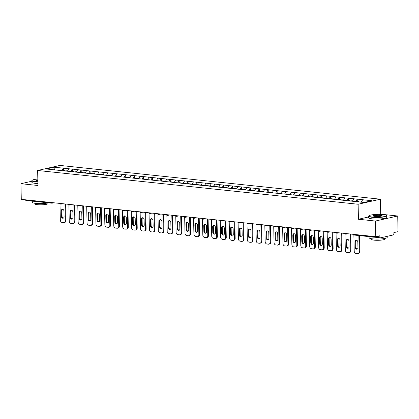 <?xml version="1.0" encoding="UTF-8"?>
<svg xmlns="http://www.w3.org/2000/svg" width="419" height="419" viewBox="0 0 419 419"><rect width="100%" height="100%" fill="white"/><g stroke="black" fill="none" stroke-linecap="round" stroke-linejoin="round"><path stroke-width="0.63" d="M380.394 199.193L59.917 165.426L37.647 170.486L358.125 204.247L380.394 199.193L380.709 214.198L379.928 214.376M368.668 216.932L358.439 219.252L375.45 221.049L397.72 215.989L380.709 214.198M397.72 215.989L398.05 231.644L393.886 232.587L393.907 233.729A1.084 0.66 96 0 1 393.263 234.954L380.656 237.814A1.084 0.66 96 0 1 380.52 237.824L354.663 235.101A1.084 0.66 96 0 0 354.799 235.09M54.391 169.836L53.972 167.212L46.221 168.972L64.437 170.936M53.972 167.212L63.379 168.16L63.431 170.507M67.359 171.245L68.805 168.731L63.379 168.16M68.669 168.763L72.288 169.098L72.335 171.444M76.268 172.183L77.709 169.674L72.288 169.098M77.578 169.7L81.192 170.041L81.239 172.382M85.172 173.12L86.613 170.612L81.192 170.041M86.482 170.638L90.095 170.978L90.148 173.319M94.076 174.058L95.522 171.549L90.095 170.978M95.385 171.581L99.004 171.916L99.052 174.257M102.98 175.001L104.425 172.487L99.004 171.916M104.294 172.518L107.908 172.853L107.955 175.194M111.889 175.938L113.329 173.424L107.908 172.853M113.198 173.456L116.812 173.791L116.864 176.137M120.792 176.876L122.238 174.362L116.812 173.791M122.102 174.393L125.716 174.728L125.768 177.075M129.696 177.813L131.142 175.299L125.716 174.728M131.006 175.331L134.625 175.666L134.672 178.012M138.605 178.751L140.046 176.237L134.625 175.666M139.915 176.268L143.528 176.609L143.576 178.95M147.509 179.688L148.954 177.179L143.528 176.609M148.818 177.206L152.432 177.546L152.485 179.887M156.413 180.626L157.858 178.117L152.432 177.546M157.722 178.148L161.341 178.484L161.388 180.825M165.322 181.568L166.762 179.054L161.341 178.484M166.631 179.086L170.245 179.421L170.292 181.762M174.225 182.506L175.666 179.992L170.245 179.421M175.535 180.023L179.149 180.359L179.201 182.705M183.129 183.443L184.575 180.929L179.149 180.359M184.439 180.961L188.058 181.296L188.105 183.642M192.033 184.381L193.478 181.867L188.058 181.296M193.348 181.898L196.961 182.234L197.009 184.58M200.942 185.318L202.382 182.804L196.961 182.234M202.251 182.836L205.865 183.171L205.918 185.517M209.846 186.256L211.291 183.747L205.865 183.171M211.155 183.773L214.774 184.114L214.821 186.455M218.749 187.193L220.195 184.685L214.774 184.114M220.059 184.711L223.678 185.051L223.725 187.393M227.658 188.136L229.099 185.622L223.678 185.051M228.968 185.654L232.582 185.989L232.634 188.33M236.562 189.074L238.008 186.56L232.582 185.989M237.872 186.591L241.485 186.926L241.538 189.273M245.466 190.011L246.911 187.497L241.485 186.926M246.775 187.529L250.394 187.864L250.442 190.21M254.375 190.949L255.815 188.435L250.394 187.864M255.684 188.466L259.298 188.801L259.345 191.148M263.279 191.886L264.719 189.372L259.298 188.801M264.588 189.404L268.202 189.739L268.254 192.085M272.182 192.824L273.628 190.315L268.202 189.739M273.492 190.341L277.111 190.682L277.158 193.023M281.086 193.761L282.532 191.253L277.111 190.682M282.401 191.279L286.015 191.619L286.062 193.96M289.995 194.699L291.435 192.19L286.015 191.619M291.305 192.221L294.918 192.557L294.971 194.898M298.899 195.642L300.344 193.128L294.918 192.557M300.208 193.159L303.827 193.494L303.875 195.835M307.803 196.579L309.248 194.065L303.827 193.494M309.112 194.097L312.731 194.432L312.778 196.778M316.712 197.517L318.152 195.003L312.731 194.432M318.021 195.034L321.635 195.369L321.687 197.716M325.615 198.454L327.061 195.94L321.635 195.369M326.925 195.972L330.539 196.307L330.591 198.653M334.519 199.392L335.965 196.878L330.539 196.307M335.829 196.909L339.448 197.249L339.495 199.591M343.428 200.329L344.868 197.82L339.448 197.249M344.737 197.847L348.351 198.187L348.399 200.528M352.332 201.267L353.777 198.758L348.351 198.187M353.641 198.789L357.255 199.125L357.307 201.466M361.257 202.168L362.681 199.695L357.255 199.125M362.545 199.727L371.821 200.701L364.074 202.461L64.4 170.889M70.863 171.57L72.152 169.129M79.772 172.508L81.056 170.067M88.676 173.445L89.965 171.004M97.58 174.383L98.868 171.947M106.489 175.325L107.772 172.885M115.393 176.263L116.681 173.822M124.296 177.2L125.585 174.76M133.2 178.138L134.489 175.697M142.109 179.075L143.398 176.635M151.013 180.013L152.301 177.572M159.917 180.95L161.205 178.515M168.826 181.893L170.109 179.452M177.729 182.831L179.018 180.39M186.633 183.768L187.922 181.327M195.542 184.706L196.825 182.265M204.446 185.643L205.734 183.203M213.35 186.581L214.638 184.14M222.253 187.518L223.542 185.083M231.162 188.461L232.451 186.02M240.066 189.398L241.354 186.958M248.97 190.336L250.258 187.895M257.879 191.274L259.167 188.833M266.783 192.211L268.071 189.77M275.686 193.149L276.975 190.708M284.595 194.086L285.878 191.645M293.499 195.024L294.787 192.588M302.403 195.966L303.691 193.526M311.312 196.904L312.595 194.463M320.216 197.841L321.504 195.401M329.119 198.779L330.408 196.338M338.023 199.716L339.311 197.276M346.932 200.654L348.22 198.213M355.836 201.591L357.124 199.156M376.508 236.531L379.965 236.892L379.944 235.75L375.78 236.698L375.45 221.049M379.965 236.892A1.084 0.66 96 0 0 380.52 237.824M31.86 181.223L20.95 183.7L21.28 199.35L375.78 236.698M26.156 200.465A1.084 0.66 -84 0 1 26.02 200.476A1.084 0.66 -84 0 1 25.491 199.79M20.95 183.7L37.961 185.491L37.647 170.486M358.439 219.252L358.125 204.247M61.96 170.633L63.248 168.192M357.946 253.547A2.174 1.686 -102.8 0 0 359.177 251.61L359.842 251.458A2.174 1.686 77.2 0 1 358.612 253.395L357.946 253.547A2.174 1.686 -102.8 0 1 357.507 253.574L355.967 253.411A2.174 1.686 -102.8 0 1 354.212 251.086L353.866 234.609M359.177 251.61L358.842 235.541M357.836 242.093A1.702 1.32 -102.8 0 0 356.119 240.291A1.702 1.32 -102.8 0 0 355.155 241.81L355.27 247.383A1.702 1.32 -102.8 0 0 356.988 249.185A1.702 1.32 -102.8 0 0 357.957 247.666L357.836 242.093M359.842 251.458L359.512 235.609M356.464 240.27A1.702 1.32 -102.8 0 0 355.825 241.658L355.941 247.231A1.702 1.32 -102.8 0 0 357.313 249.048M361.398 201.9L359.654 201.995M356.71 201.686L356.847 201.419L359.041 201.649L359.293 201.958M358.91 201.916L359.041 201.649M349.037 252.61A2.174 1.686 -102.8 0 0 350.274 250.672L350.939 250.52A2.174 1.686 77.2 0 1 349.708 252.458L349.037 252.61A2.174 1.686 -102.8 0 1 348.603 252.631L347.063 252.468A2.174 1.686 -102.8 0 1 345.303 250.148L344.957 233.671M350.274 250.672L349.923 233.97M348.933 241.15A1.702 1.32 -102.8 0 0 347.215 239.354A1.702 1.32 -102.8 0 0 346.251 240.867L346.366 246.445A1.702 1.32 -102.8 0 0 348.084 248.247A1.702 1.32 -102.8 0 0 349.048 246.728L348.933 241.15M350.939 250.52L350.593 234.043M347.561 239.333A1.702 1.32 -102.8 0 0 346.916 240.716L347.037 246.293A1.702 1.32 -102.8 0 0 348.404 248.111M352.494 200.958L350.881 200.79L350.724 201.099M347.807 200.748L347.938 200.481L350.137 200.711L350.425 201.068M349.985 201.02L350.137 200.711M340.134 251.667A2.174 1.686 -102.8 0 0 341.365 249.729L342.035 249.577A2.174 1.686 77.2 0 1 340.804 251.52L340.134 251.667A2.174 1.686 -102.8 0 1 339.699 251.693L338.159 251.531A2.174 1.686 -102.8 0 1 336.399 249.211L336.054 232.734M341.365 249.729L341.014 233.032M340.029 240.213A1.702 1.32 -102.8 0 0 338.311 238.411A1.702 1.32 -102.8 0 0 337.342 239.93L337.463 245.508A1.702 1.32 -102.8 0 0 339.181 247.304A1.702 1.32 -102.8 0 0 340.144 245.785L340.029 240.213M342.035 249.577L341.689 233.105M338.657 238.395A1.702 1.32 -102.8 0 0 338.013 239.778L338.128 245.356A1.702 1.32 -102.8 0 0 339.5 247.173M343.59 200.02L341.972 199.853L341.82 200.162M338.903 199.811L339.034 199.544L341.234 199.774L341.522 200.13M341.076 200.083L341.234 199.774M331.23 250.73A2.174 1.686 -102.8 0 0 332.461 248.792L333.126 248.64A2.174 1.686 77.2 0 1 331.895 250.578L331.23 250.73A2.174 1.686 -102.8 0 1 330.79 250.756L329.25 250.593A2.174 1.686 -102.8 0 1 327.496 248.268L327.15 231.796M332.461 248.792L332.11 232.095M331.12 239.275A1.702 1.32 -102.8 0 0 329.402 237.473A1.702 1.32 -102.8 0 0 328.438 238.992L328.554 244.565A1.702 1.32 -102.8 0 0 330.272 246.367A1.702 1.32 -102.8 0 0 331.24 244.848L331.12 239.275M333.126 248.64L332.786 232.168M329.753 237.458A1.702 1.32 -102.8 0 0 329.109 238.84L329.224 244.413A1.702 1.32 -102.8 0 0 330.596 246.236M334.681 199.083L333.068 198.915L332.916 199.224M329.994 198.873L330.13 198.606L332.325 198.836L332.618 199.193M332.173 199.145L332.325 198.836M322.321 249.792A2.174 1.686 -102.8 0 0 323.557 247.854L324.222 247.702A2.174 1.686 77.2 0 1 322.991 249.64L322.321 249.792A2.174 1.686 -102.8 0 1 321.886 249.818L320.346 249.656A2.174 1.686 -102.8 0 1 318.587 247.33L318.241 230.859M323.557 247.854L323.206 231.157M322.216 238.338A1.702 1.32 -102.8 0 0 320.498 236.536A1.702 1.32 -102.8 0 0 319.535 238.055L319.65 243.628A1.702 1.32 -102.8 0 0 321.368 245.429A1.702 1.32 -102.8 0 0 322.331 243.91L322.216 238.338M324.222 247.702L323.877 231.23M320.844 236.515A1.702 1.32 -102.8 0 0 320.2 237.903L320.32 243.476A1.702 1.32 -102.8 0 0 321.687 245.298M325.778 198.145L324.165 197.978L324.007 198.287M321.09 197.936L321.221 197.663L323.421 197.899L323.709 198.255M323.269 198.208L323.421 197.899M313.417 248.855A2.174 1.686 -102.8 0 0 314.648 246.917L315.318 246.765A2.174 1.686 77.2 0 1 314.088 248.703L313.417 248.855A2.174 1.686 -102.8 0 1 312.983 248.881L311.443 248.718A2.174 1.686 -102.8 0 1 309.683 246.393L309.337 229.921M314.648 246.917L314.302 230.22M313.312 237.4A1.702 1.32 -102.8 0 0 311.595 235.598A1.702 1.32 -102.8 0 0 310.626 237.117L310.746 242.69A1.702 1.32 -102.8 0 0 312.464 244.492A1.702 1.32 -102.8 0 0 313.428 242.973L313.312 237.4M315.318 246.765L314.973 230.288M311.94 235.578A1.702 1.32 -102.8 0 0 311.296 236.965L311.411 242.538A1.702 1.32 -102.8 0 0 312.784 244.361M316.874 197.208L315.256 197.035L315.104 197.349M312.186 196.993L312.317 196.726L314.517 196.961L314.805 197.318M314.36 197.27L314.517 196.961M383.134 214.565A8.836 1.425 -1.2 0 0 368.982 215.748A8.836 1.425 -1.2 0 0 372.266 217.032A8.836 1.425 -1.2 0 0 382.228 216.932A8.836 1.425 -1.2 0 0 386.412 215.387A8.836 1.425 -1.2 0 0 383.134 214.565M386.412 215.387L386.632 215.591A9.05 1.456 178.8 0 1 386.758 215.827A9.05 1.456 178.8 0 1 381.688 217.241A9.05 1.456 178.8 0 1 372.14 217.278A9.05 1.456 178.8 0 1 368.657 216.204A9.05 1.456 178.8 0 1 368.772 215.963L368.982 215.748M380.421 215.183A4.415 0.712 178.8 0 1 382.06 215.827A4.415 0.712 178.8 0 1 374.984 216.419A4.415 0.712 178.8 0 1 373.345 216.01A4.415 0.712 178.8 0 1 375.44 215.235A4.415 0.712 178.8 0 1 380.421 215.183M381.903 215.932A4.2 0.676 -1.2 0 0 381.903 215.926A4.2 0.676 -1.2 0 0 380.29 215.429A4.2 0.676 -1.2 0 0 375.859 215.445A4.2 0.676 -1.2 0 0 373.507 216.104A4.2 0.676 -1.2 0 0 373.507 216.11M387.187 236.332L387.208 237.405A9.05 1.456 178.8 0 1 382.144 238.825A9.05 1.456 178.8 0 1 372.591 238.861A9.05 1.456 178.8 0 1 369.108 237.788L369.081 236.62M375.015 237.243A9.05 1.456 178.8 0 1 372.554 237.075A9.05 1.456 178.8 0 1 370.632 236.782M384.694 238.474L384.71 239.102A6.515 1.048 178.8 0 1 381.06 240.124A6.515 1.048 178.8 0 1 374.183 240.15A6.515 1.048 178.8 0 1 371.674 239.375L371.663 238.746M386.758 215.827L386.789 217.398A9.05 1.456 178.8 0 1 381.725 218.818A9.05 1.456 178.8 0 1 372.172 218.849A9.05 1.456 178.8 0 1 368.689 217.775L368.657 216.204M37.825 179.044A8.836 1.425 -1.2 0 0 32.174 180.264A8.836 1.425 -1.2 0 0 35.463 181.547A8.836 1.425 -1.2 0 0 37.883 181.715M37.888 181.966A9.05 1.456 178.8 0 1 35.332 181.794A9.05 1.456 178.8 0 1 31.849 180.72A9.05 1.456 178.8 0 1 31.964 180.479L32.174 180.264M48.552 202.848A9.05 1.456 178.8 0 1 35.783 203.377A9.05 1.456 178.8 0 1 32.3 202.304L32.279 201.136M38.208 201.759A9.05 1.456 178.8 0 1 35.746 201.591A9.05 1.456 178.8 0 1 33.824 201.298M47.892 202.99L47.902 203.618A6.515 1.048 178.8 0 1 44.257 204.64A6.515 1.048 178.8 0 1 37.38 204.666A6.515 1.048 178.8 0 1 34.871 203.891L34.856 203.262M37.92 183.538A9.05 1.456 178.8 0 1 35.364 183.365A9.05 1.456 178.8 0 1 31.881 182.291L31.849 180.72M37.867 180.898A4.415 0.712 178.8 0 1 36.542 180.526A4.415 0.712 178.8 0 1 37.846 179.866M37.851 180.128A4.2 0.676 -1.2 0 0 36.699 180.62A4.2 0.676 -1.2 0 0 36.699 180.626M304.513 247.917A2.174 1.686 -102.8 0 0 305.744 245.979L306.415 245.827A2.174 1.686 77.2 0 1 305.179 247.765L304.513 247.917A2.174 1.686 -102.8 0 1 304.079 247.943L302.534 247.781A2.174 1.686 -102.8 0 1 300.779 245.455L300.433 228.978M305.744 245.979L305.393 229.282M304.404 236.463A1.702 1.32 -102.8 0 0 302.686 234.661A1.702 1.32 -102.8 0 0 301.722 236.18L301.837 241.753A1.702 1.32 -102.8 0 0 303.555 243.554A1.702 1.32 -102.8 0 0 304.524 242.035L304.404 236.463M306.415 245.827L306.069 229.35M303.037 234.64A1.702 1.32 -102.8 0 0 302.392 236.028L302.508 241.601A1.702 1.32 -102.8 0 0 303.88 243.423M307.965 196.27L306.352 196.097L306.2 196.406M303.277 196.055L303.414 195.788L305.608 196.019L305.901 196.375M305.456 196.333L305.608 196.019M295.61 246.98A2.174 1.686 -102.8 0 0 296.841 245.042L297.506 244.89A2.174 1.686 77.2 0 1 296.275 246.828L295.61 246.98A2.174 1.686 -102.8 0 1 295.17 247.006L293.63 246.843A2.174 1.686 -102.8 0 1 291.87 244.518L291.53 228.041M296.841 245.042L296.49 228.345M295.5 235.525A1.702 1.32 -102.8 0 0 293.782 233.723A1.702 1.32 -102.8 0 0 292.818 235.242L292.933 240.815A1.702 1.32 -102.8 0 0 294.651 242.617A1.702 1.32 -102.8 0 0 295.615 241.098L295.5 235.525M297.506 244.89L297.16 228.413M294.128 233.702A1.702 1.32 -102.8 0 0 293.483 235.09L293.604 240.663A1.702 1.32 -102.8 0 0 294.976 242.481M299.061 195.333L297.448 195.16L297.296 195.469M294.374 195.118L294.505 194.851L296.704 195.081L296.992 195.437M296.552 195.39L296.704 195.081M286.701 246.042A2.174 1.686 -102.8 0 0 287.932 244.104L288.602 243.952A2.174 1.686 77.2 0 1 287.371 245.89L286.701 246.042A2.174 1.686 -102.8 0 1 286.266 246.063L284.726 245.901A2.174 1.686 -102.8 0 1 282.966 243.58L282.621 227.103M287.932 244.104L287.586 227.407M286.596 234.582A1.702 1.32 -102.8 0 0 284.878 232.786A1.702 1.32 -102.8 0 0 283.914 234.3L284.03 239.878A1.702 1.32 -102.8 0 0 285.748 241.679A1.702 1.32 -102.8 0 0 286.711 240.16L286.596 234.582M288.602 243.952L288.256 227.475M285.224 232.765A1.702 1.32 -102.8 0 0 284.58 234.153L284.695 239.726A1.702 1.32 -102.8 0 0 286.067 241.543M290.158 194.395L288.539 194.222L288.387 194.531M285.47 194.18L285.601 193.913L287.801 194.144L288.089 194.5M287.649 194.453L287.801 194.144M277.797 245.105A2.174 1.686 -102.8 0 0 279.028 243.161L279.698 243.015A2.174 1.686 77.2 0 1 278.462 244.953L277.797 245.105A2.174 1.686 -102.8 0 1 277.362 245.125L275.817 244.963A2.174 1.686 -102.8 0 1 274.063 242.643L273.717 226.166M279.028 243.161L278.677 226.464M277.692 233.645A1.702 1.32 -102.8 0 0 275.969 231.843A1.702 1.32 -102.8 0 0 275.005 233.362L275.126 238.94A1.702 1.32 -102.8 0 0 276.844 240.736A1.702 1.32 -102.8 0 0 277.807 239.223L277.692 233.645M279.698 243.015L279.353 226.538M276.32 231.827A1.702 1.32 -102.8 0 0 275.676 233.21L275.791 238.788A1.702 1.32 -102.8 0 0 277.163 240.606M281.254 193.452L279.635 193.285L279.483 193.594M276.566 193.243L276.697 192.976L278.892 193.206L279.185 193.562M278.74 193.515L278.892 193.206M268.893 244.162A2.174 1.686 -102.8 0 0 270.124 242.224L270.789 242.072A2.174 1.686 77.2 0 1 269.558 244.01L268.893 244.162A2.174 1.686 -102.8 0 1 268.453 244.188L266.913 244.026A2.174 1.686 -102.8 0 1 265.159 241.7L264.813 225.228M270.124 242.224L269.773 225.527M268.783 232.707A1.702 1.32 -102.8 0 0 267.065 230.906A1.702 1.32 -102.8 0 0 266.102 232.425L266.217 237.997A1.702 1.32 -102.8 0 0 267.935 239.799A1.702 1.32 -102.8 0 0 268.898 238.28L268.783 232.707M270.789 242.072L270.444 225.6M267.411 230.89A1.702 1.32 -102.8 0 0 266.772 232.273L266.887 237.845A1.702 1.32 -102.8 0 0 268.26 239.668M272.345 192.515L270.732 192.347L270.58 192.656M267.657 192.305L267.788 192.038L269.988 192.269L270.281 192.625M269.836 192.578L269.988 192.269M259.984 243.224A2.174 1.686 -102.8 0 0 261.215 241.286L261.885 241.135A2.174 1.686 77.2 0 1 260.655 243.072L259.984 243.224A2.174 1.686 -102.8 0 1 259.55 243.25L258.01 243.088A2.174 1.686 -102.8 0 1 256.25 240.763L255.904 224.291M261.215 241.286L260.869 224.589M259.88 231.77A1.702 1.32 -102.8 0 0 258.162 229.968A1.702 1.32 -102.8 0 0 257.198 231.487L257.313 237.06A1.702 1.32 -102.8 0 0 259.031 238.861A1.702 1.32 -102.8 0 0 259.995 237.343L259.88 231.77M261.885 241.135L261.54 224.663M258.507 229.952A1.702 1.32 -102.8 0 0 257.863 231.335L257.978 236.908A1.702 1.32 -102.8 0 0 259.351 238.73M263.441 191.577L261.828 191.41L261.671 191.719M258.753 191.368L258.884 191.101L261.084 191.331L261.372 191.687M260.932 191.64L261.084 191.331M251.081 242.287A2.174 1.686 -102.8 0 0 252.311 240.349L252.982 240.197A2.174 1.686 77.2 0 1 251.751 242.135L251.081 242.287A2.174 1.686 -102.8 0 1 250.646 242.313L249.101 242.151A2.174 1.686 -102.8 0 1 247.346 239.825L247.001 223.353M252.311 240.349L251.96 223.652M250.976 230.832A1.702 1.32 -102.8 0 0 249.258 229.031A1.702 1.32 -102.8 0 0 248.289 230.55L248.409 236.122A1.702 1.32 -102.8 0 0 250.127 237.924A1.702 1.32 -102.8 0 0 251.091 236.405L250.976 230.832M252.982 240.197L252.636 223.725M249.604 229.01A1.702 1.32 -102.8 0 0 248.959 230.398L249.075 235.97A1.702 1.32 -102.8 0 0 250.447 237.793M254.537 190.64L252.919 190.472L252.767 190.781M249.85 190.425L249.981 190.158L252.18 190.394L252.468 190.75M252.023 190.703L252.18 190.394M242.177 241.349A2.174 1.686 -102.8 0 0 243.408 239.411L244.073 239.259A2.174 1.686 77.2 0 1 242.842 241.197L242.177 241.349A2.174 1.686 -102.8 0 1 241.737 241.375L240.197 241.213A2.174 1.686 -102.8 0 1 238.442 238.888L238.097 222.416M243.408 239.411L243.057 222.714M242.067 229.895A1.702 1.32 -102.8 0 0 240.349 228.093A1.702 1.32 -102.8 0 0 239.385 229.612L239.5 235.185A1.702 1.32 -102.8 0 0 241.218 236.986A1.702 1.32 -102.8 0 0 242.187 235.468L242.067 229.895M244.073 239.259L243.732 222.782M240.695 228.072A1.702 1.32 -102.8 0 0 240.056 229.46L240.171 235.033A1.702 1.32 -102.8 0 0 241.543 236.855M245.628 189.702L244.015 189.529L243.863 189.838M240.941 189.488L241.077 189.22L243.271 189.451L243.565 189.807M243.12 189.765L243.271 189.451M233.268 240.412A2.174 1.686 -102.8 0 0 234.504 238.474L235.169 238.322A2.174 1.686 77.2 0 1 233.938 240.26L233.268 240.412A2.174 1.686 -102.8 0 1 232.833 240.438L231.293 240.276A2.174 1.686 -102.8 0 1 229.533 237.95L229.188 221.473M234.504 238.474L234.153 221.777M233.163 228.957A1.702 1.32 -102.8 0 0 231.445 227.156A1.702 1.32 -102.8 0 0 230.481 228.674L230.597 234.247A1.702 1.32 -102.8 0 0 232.315 236.049A1.702 1.32 -102.8 0 0 233.278 234.53L233.163 228.957M235.169 238.322L234.823 221.845M231.791 227.135A1.702 1.32 -102.8 0 0 231.147 228.523L231.267 234.095A1.702 1.32 -102.8 0 0 232.634 235.913M236.725 188.765L235.111 188.592L234.954 188.901M232.037 188.55L232.168 188.283L234.368 188.513L234.656 188.869M234.216 188.822L234.368 188.513M224.364 239.474A2.174 1.686 -102.8 0 0 225.595 237.536L226.265 237.384A2.174 1.686 77.2 0 1 225.034 239.322L224.364 239.474A2.174 1.686 -102.8 0 1 223.929 239.5L222.389 239.338A2.174 1.686 -102.8 0 1 220.63 237.013L220.284 220.535M225.595 237.536L225.244 220.839M224.259 228.015A1.702 1.32 -102.8 0 0 222.541 226.218A1.702 1.32 -102.8 0 0 221.572 227.737L221.693 233.31A1.702 1.32 -102.8 0 0 223.411 235.111A1.702 1.32 -102.8 0 0 224.375 233.593L224.259 228.015M226.265 237.384L225.92 220.907M222.887 226.197A1.702 1.32 -102.8 0 0 222.243 227.585L222.358 233.158A1.702 1.32 -102.8 0 0 223.73 234.975M227.821 187.827L226.202 187.654L226.051 187.963M223.133 187.612L223.264 187.345L225.464 187.576L225.752 187.932M225.307 187.885L225.464 187.576M215.46 238.537A2.174 1.686 -102.8 0 0 216.691 236.599L217.361 236.447A2.174 1.686 77.2 0 1 216.125 238.385L215.46 238.537A2.174 1.686 -102.8 0 1 215.026 238.558L213.481 238.395A2.174 1.686 -102.8 0 1 211.726 236.075L211.38 219.598M216.691 236.599L216.34 219.896M215.35 227.077A1.702 1.32 -102.8 0 0 213.632 225.275A1.702 1.32 -102.8 0 0 212.669 226.794L212.784 232.372A1.702 1.32 -102.8 0 0 214.502 234.169A1.702 1.32 -102.8 0 0 215.471 232.655L215.35 227.077M217.361 236.447L217.016 219.97M213.983 225.26A1.702 1.32 -102.8 0 0 213.339 226.642L213.454 232.22A1.702 1.32 -102.8 0 0 214.827 234.038M218.912 186.884L217.299 186.717L217.147 187.026M214.224 186.675L214.36 186.408L216.555 186.638L216.848 186.994M216.403 186.947L216.555 186.638M206.551 237.594A2.174 1.686 -102.8 0 0 207.787 235.656L208.453 235.504A2.174 1.686 77.2 0 1 207.222 237.447L206.551 237.594A2.174 1.686 -102.8 0 1 206.117 237.62L204.577 237.458A2.174 1.686 -102.8 0 1 202.817 235.132L202.477 218.66M207.787 235.656L207.436 218.959M206.447 226.14A1.702 1.32 -102.8 0 0 204.729 224.338A1.702 1.32 -102.8 0 0 203.765 225.857L203.88 231.429A1.702 1.32 -102.8 0 0 205.598 233.231A1.702 1.32 -102.8 0 0 206.562 231.712L206.447 226.14M208.453 235.504L208.107 219.032M205.074 224.322A1.702 1.32 -102.8 0 0 204.43 225.705L204.551 231.283A1.702 1.32 -102.8 0 0 205.918 233.1M210.008 185.947L208.395 185.779L208.238 186.088M205.32 185.737L205.451 185.47L207.651 185.701L207.939 186.057M207.499 186.01L207.651 185.701M197.648 236.656A2.174 1.686 -102.8 0 0 198.878 234.719L199.549 234.567A2.174 1.686 77.2 0 1 198.318 236.505L197.648 236.656A2.174 1.686 -102.8 0 1 197.213 236.683L195.673 236.52A2.174 1.686 -102.8 0 1 193.913 234.195L193.568 217.723M198.878 234.719L198.533 218.021M197.543 225.202A1.702 1.32 -102.8 0 0 195.825 223.4A1.702 1.32 -102.8 0 0 194.861 224.919L194.976 230.492A1.702 1.32 -102.8 0 0 196.694 232.294A1.702 1.32 -102.8 0 0 197.658 230.775L197.543 225.202M199.549 234.567L199.203 218.095M196.171 223.385A1.702 1.32 -102.8 0 0 195.526 224.767L195.642 230.34A1.702 1.32 -102.8 0 0 197.014 232.163M201.104 185.009L199.486 184.842L199.334 185.151M196.417 184.8L196.548 184.533L198.747 184.763L199.035 185.119M198.59 185.072L198.747 184.763M188.744 235.719A2.174 1.686 -102.8 0 0 189.975 233.781L190.645 233.629A2.174 1.686 77.2 0 1 189.409 235.567L188.744 235.719A2.174 1.686 -102.8 0 1 188.309 235.745L186.764 235.583A2.174 1.686 -102.8 0 1 185.009 233.257L184.664 216.785M189.975 233.781L189.624 217.084M188.634 224.265A1.702 1.32 -102.8 0 0 186.916 222.463A1.702 1.32 -102.8 0 0 185.952 223.982L186.067 229.554A1.702 1.32 -102.8 0 0 187.791 231.356A1.702 1.32 -102.8 0 0 188.754 229.837L188.634 224.265M190.645 233.629L190.299 217.157M187.267 222.442A1.702 1.32 -102.8 0 0 186.623 223.83L186.738 229.403A1.702 1.32 -102.8 0 0 188.11 231.225M192.201 184.072L190.582 183.904L190.43 184.213M187.513 183.857L187.644 183.59L189.838 183.826L190.132 184.182M189.687 184.135L189.838 183.826M179.84 234.781A2.174 1.686 -102.8 0 0 181.071 232.844L181.736 232.692A2.174 1.686 77.2 0 1 180.505 234.63L179.84 234.781A2.174 1.686 -102.8 0 1 179.4 234.808L177.86 234.645A2.174 1.686 -102.8 0 1 176.1 232.32L175.76 215.848M181.071 232.844L180.72 216.146M179.73 223.327A1.702 1.32 -102.8 0 0 178.012 221.525A1.702 1.32 -102.8 0 0 177.048 223.044L177.164 228.617A1.702 1.32 -102.8 0 0 178.882 230.419A1.702 1.32 -102.8 0 0 179.845 228.9L179.73 223.327M181.736 232.692L181.39 216.214M178.358 221.504A1.702 1.32 -102.8 0 0 177.714 222.892L177.834 228.465A1.702 1.32 -102.8 0 0 179.206 230.288M183.292 183.134L181.678 182.962L181.527 183.276M178.604 182.92L178.735 182.653L180.935 182.883L181.228 183.244M180.783 183.197L180.935 182.883M170.931 233.844A2.174 1.686 -102.8 0 0 172.162 231.906L172.832 231.754A2.174 1.686 77.2 0 1 171.601 233.692L170.931 233.844A2.174 1.686 -102.8 0 1 170.496 233.87L168.957 233.708A2.174 1.686 -102.8 0 1 167.197 231.382L166.851 214.905M172.162 231.906L171.816 215.209M170.826 222.389A1.702 1.32 -102.8 0 0 169.108 220.588A1.702 1.32 -102.8 0 0 168.145 222.107L168.26 227.679A1.702 1.32 -102.8 0 0 169.978 229.481A1.702 1.32 -102.8 0 0 170.942 227.962L170.826 222.389M172.832 231.754L172.487 215.277M169.454 220.567A1.702 1.32 -102.8 0 0 168.81 221.955L168.925 227.527A1.702 1.32 -102.8 0 0 170.297 229.345M174.388 182.197L172.769 182.024L172.618 182.333M169.7 181.982L169.831 181.715L172.031 181.946L172.319 182.302M171.879 182.255L172.031 181.946M162.027 232.906A2.174 1.686 -102.8 0 0 163.258 230.969L163.929 230.817A2.174 1.686 77.2 0 1 162.698 232.755L162.027 232.906A2.174 1.686 -102.8 0 1 161.593 232.933L160.048 232.77A2.174 1.686 -102.8 0 1 158.293 230.445L157.947 213.968M163.258 230.969L162.907 214.271M161.923 221.452A1.702 1.32 -102.8 0 0 160.205 219.65A1.702 1.32 -102.8 0 0 159.236 221.169L159.356 226.742A1.702 1.32 -102.8 0 0 161.074 228.544A1.702 1.32 -102.8 0 0 162.038 227.025L161.923 221.452M163.929 230.817L163.583 214.339M160.55 219.629A1.702 1.32 -102.8 0 0 159.906 221.017L160.021 226.59A1.702 1.32 -102.8 0 0 161.394 228.407M165.484 181.259L163.866 181.087L163.714 181.396M160.796 181.045L160.927 180.778L163.122 181.008L163.415 181.364M162.97 181.317L163.122 181.008M153.124 231.969A2.174 1.686 -102.8 0 0 154.354 230.031L155.02 229.879A2.174 1.686 77.2 0 1 153.789 231.817L153.124 231.969A2.174 1.686 -102.8 0 1 152.684 231.99L151.144 231.827A2.174 1.686 -102.8 0 1 149.389 229.507L149.044 213.03M154.354 230.031L154.003 213.334M153.014 220.509A1.702 1.32 -102.8 0 0 151.296 218.713A1.702 1.32 -102.8 0 0 150.332 220.226L150.447 225.804A1.702 1.32 -102.8 0 0 152.165 227.606A1.702 1.32 -102.8 0 0 153.134 226.087L153.014 220.509M155.02 229.879L154.679 213.402M151.641 218.692A1.702 1.32 -102.8 0 0 151.002 220.075L151.118 225.652A1.702 1.32 -102.8 0 0 152.49 227.47M156.575 180.322L154.962 180.149L154.81 180.458M151.888 180.107L152.024 179.84L154.218 180.07L154.511 180.427M154.066 180.38L154.218 180.07M144.215 231.031A2.174 1.686 -102.8 0 0 145.451 229.088L146.116 228.936A2.174 1.686 77.2 0 1 144.885 230.879L144.215 231.031A2.174 1.686 -102.8 0 1 143.78 231.052L142.24 230.89A2.174 1.686 -102.8 0 1 140.48 228.57L140.135 212.093M145.451 229.088L145.1 212.391M144.11 219.572A1.702 1.32 -102.8 0 0 142.392 217.77A1.702 1.32 -102.8 0 0 141.428 219.289L141.543 224.867A1.702 1.32 -102.8 0 0 143.261 226.663A1.702 1.32 -102.8 0 0 144.225 225.144L144.11 219.572M146.116 228.936L145.77 212.464M142.738 217.754A1.702 1.32 -102.8 0 0 142.093 219.137L142.214 224.715A1.702 1.32 -102.8 0 0 143.581 226.532M147.671 179.379L146.058 179.212L145.901 179.521M142.984 179.17L143.115 178.903L145.314 179.133L145.603 179.489M145.163 179.442L145.314 179.133M135.311 230.089A2.174 1.686 -102.8 0 0 136.542 228.151L137.212 227.999A2.174 1.686 77.2 0 1 135.981 229.937L135.311 230.089A2.174 1.686 -102.8 0 1 134.876 230.115L133.336 229.952A2.174 1.686 -102.8 0 1 131.576 227.627L131.231 211.155M136.542 228.151L136.191 211.454M135.206 218.634A1.702 1.32 -102.8 0 0 133.488 216.833A1.702 1.32 -102.8 0 0 132.519 218.351L132.64 223.924A1.702 1.32 -102.8 0 0 134.358 225.726A1.702 1.32 -102.8 0 0 135.321 224.207L135.206 218.634M137.212 227.999L136.866 211.527M133.834 216.817A1.702 1.32 -102.8 0 0 133.19 218.199L133.305 223.772A1.702 1.32 -102.8 0 0 134.677 225.595M138.768 178.442L137.149 178.274L136.997 178.583M134.08 178.232L134.211 177.965L136.411 178.195L136.699 178.552M136.254 178.504L136.411 178.195M126.407 229.151A2.174 1.686 -102.8 0 0 127.638 227.213L128.303 227.061A2.174 1.686 77.2 0 1 127.072 228.999L126.407 229.151A2.174 1.686 -102.8 0 1 125.972 229.177L124.427 229.015A2.174 1.686 -102.8 0 1 122.673 226.689L122.327 210.218M127.638 227.213L127.287 210.516M126.297 217.697A1.702 1.32 -102.8 0 0 124.579 215.895A1.702 1.32 -102.8 0 0 123.615 217.414L123.731 222.987A1.702 1.32 -102.8 0 0 125.449 224.788A1.702 1.32 -102.8 0 0 126.418 223.269L126.297 217.697M128.303 227.061L127.963 210.589M124.93 215.874A1.702 1.32 -102.8 0 0 124.286 217.262L124.401 222.835A1.702 1.32 -102.8 0 0 125.773 224.657M129.859 177.504L128.245 177.337L128.094 177.646M125.171 177.295L125.307 177.022L127.502 177.258L127.795 177.614M127.35 177.567L127.502 177.258M117.498 228.214A2.174 1.686 -102.8 0 0 118.734 226.276L119.399 226.124A2.174 1.686 77.2 0 1 118.168 228.062L117.498 228.214A2.174 1.686 -102.8 0 1 117.063 228.24L115.524 228.077A2.174 1.686 -102.8 0 1 113.764 225.752L113.418 209.28M118.734 226.276L118.383 209.579M117.393 216.759A1.702 1.32 -102.8 0 0 115.675 214.957A1.702 1.32 -102.8 0 0 114.712 216.476L114.827 222.049A1.702 1.32 -102.8 0 0 116.545 223.851A1.702 1.32 -102.8 0 0 117.509 222.332L117.393 216.759M119.399 226.124L119.054 209.647M116.021 214.937A1.702 1.32 -102.8 0 0 115.377 216.324L115.497 221.897A1.702 1.32 -102.8 0 0 116.864 223.72M120.955 176.567L119.342 176.394L119.185 176.708M116.267 176.352L116.398 176.085L118.598 176.32L118.886 176.677M118.446 176.629L118.598 176.32M108.594 227.276A2.174 1.686 -102.8 0 0 109.825 225.338L110.496 225.186A2.174 1.686 77.2 0 1 109.265 227.124L108.594 227.276A2.174 1.686 -102.8 0 1 108.16 227.302L106.62 227.14A2.174 1.686 -102.8 0 1 104.86 224.814L104.514 208.337M109.825 225.338L109.479 208.641M108.49 215.822A1.702 1.32 -102.8 0 0 106.772 214.02A1.702 1.32 -102.8 0 0 105.803 215.539L105.923 221.112A1.702 1.32 -102.8 0 0 107.641 222.913A1.702 1.32 -102.8 0 0 108.605 221.394L108.49 215.822M110.496 225.186L110.15 208.709M107.117 213.999A1.702 1.32 -102.8 0 0 106.473 215.387L106.588 220.96A1.702 1.32 -102.8 0 0 107.961 222.782M112.051 175.629L110.433 175.456L110.281 175.765M107.364 175.414L107.494 175.147L109.694 175.378L109.982 175.734M109.537 175.692L109.694 175.378M99.691 226.339A2.174 1.686 -102.8 0 0 100.921 224.401L101.592 224.249A2.174 1.686 77.2 0 1 100.356 226.187L99.691 226.339A2.174 1.686 -102.8 0 1 99.256 226.365L97.711 226.202A2.174 1.686 -102.8 0 1 95.956 223.877L95.611 207.4M100.921 224.401L100.57 207.704M99.581 214.884A1.702 1.32 -102.8 0 0 97.863 213.082A1.702 1.32 -102.8 0 0 96.899 214.601L97.014 220.174A1.702 1.32 -102.8 0 0 98.737 221.976A1.702 1.32 -102.8 0 0 99.701 220.457L99.581 214.884M101.592 224.249L101.246 207.772M98.214 213.062A1.702 1.32 -102.8 0 0 97.569 214.449L97.685 220.022A1.702 1.32 -102.8 0 0 99.057 221.84M103.147 174.692L101.529 174.519L101.377 174.828M98.46 174.477L98.591 174.21L100.785 174.44L101.079 174.796M100.633 174.749L100.785 174.44M90.787 225.401A2.174 1.686 -102.8 0 0 92.018 223.463L92.683 223.311A2.174 1.686 77.2 0 1 91.452 225.249L90.787 225.401A2.174 1.686 -102.8 0 1 90.347 225.422L88.807 225.26A2.174 1.686 -102.8 0 1 87.047 222.939L86.707 206.462M92.018 223.463L91.667 206.766M90.677 213.941A1.702 1.32 -102.8 0 0 88.959 212.145A1.702 1.32 -102.8 0 0 87.995 213.659L88.11 219.237A1.702 1.32 -102.8 0 0 89.828 221.038A1.702 1.32 -102.8 0 0 90.792 219.519L90.677 213.941M92.683 223.311L92.337 206.834M89.305 212.124A1.702 1.32 -102.8 0 0 88.66 213.512L88.781 219.085A1.702 1.32 -102.8 0 0 90.153 220.902M94.238 173.754L92.625 173.581L92.473 173.89M89.551 173.539L89.682 173.272L91.881 173.503L92.175 173.859M91.73 173.812L91.881 173.503M81.878 224.464A2.174 1.686 -102.8 0 0 83.109 222.52L83.779 222.374A2.174 1.686 77.2 0 1 82.548 224.312L81.878 224.464A2.174 1.686 -102.8 0 1 81.443 224.484L79.903 224.322A2.174 1.686 -102.8 0 1 78.144 222.002L77.798 205.525M83.109 222.52L82.763 205.823M81.773 213.004A1.702 1.32 -102.8 0 0 80.055 211.202A1.702 1.32 -102.8 0 0 79.091 212.721L79.207 218.299A1.702 1.32 -102.8 0 0 80.925 220.095A1.702 1.32 -102.8 0 0 81.888 218.582L81.773 213.004M83.779 222.374L83.433 205.897M80.401 211.186A1.702 1.32 -102.8 0 0 79.757 212.569L79.872 218.147A1.702 1.32 -102.8 0 0 81.244 219.965M85.335 172.811L83.716 172.644L83.564 172.953M80.647 172.602L80.778 172.335L82.978 172.565L83.266 172.921M82.826 172.874L82.978 172.565M72.974 223.521A2.174 1.686 -102.8 0 0 74.205 221.583L74.875 221.431A2.174 1.686 77.2 0 1 73.639 223.369L72.974 223.521A2.174 1.686 -102.8 0 1 72.539 223.547L70.994 223.385A2.174 1.686 -102.8 0 1 69.24 221.059L68.894 204.587M74.205 221.583L73.854 204.886M72.869 212.066A1.702 1.32 -102.8 0 0 71.146 210.265A1.702 1.32 -102.8 0 0 70.183 211.784L70.303 217.356A1.702 1.32 -102.8 0 0 72.021 219.158A1.702 1.32 -102.8 0 0 72.985 217.639L72.869 212.066M74.875 221.431L74.53 204.959M71.497 210.249A1.702 1.32 -102.8 0 0 70.853 211.632L70.968 217.204A1.702 1.32 -102.8 0 0 72.34 219.027M76.431 171.874L74.812 171.706L74.661 172.015M71.743 171.664L71.874 171.397L74.069 171.628L74.362 171.984M73.917 171.937L74.069 171.628M64.07 222.583A2.174 1.686 -102.8 0 0 65.301 220.645L65.966 220.494A2.174 1.686 77.2 0 1 64.736 222.431L64.07 222.583A2.174 1.686 -102.8 0 1 63.63 222.609L62.091 222.447A2.174 1.686 -102.8 0 1 60.336 220.122L59.99 203.65M65.301 220.645L64.95 203.948M63.96 211.129A1.702 1.32 -102.8 0 0 62.242 209.327A1.702 1.32 -102.8 0 0 61.279 210.846L61.394 216.419A1.702 1.32 -102.8 0 0 63.112 218.22A1.702 1.32 -102.8 0 0 64.081 216.702L63.96 211.129M65.966 220.494L65.621 204.022M62.588 209.311A1.702 1.32 -102.8 0 0 61.949 210.694L62.064 216.267A1.702 1.32 -102.8 0 0 63.437 218.09M67.522 170.936L65.909 170.769L65.757 171.078M62.834 170.727L62.97 170.46L65.165 170.69L65.458 171.046M65.013 170.999L65.165 170.69M354.134 234.415A1.084 0.66 96 0 0 354.663 235.101A1.084 1.084 0 0 1 353.751 234.378M53.946 202.791L52.234 203.178A1.084 0.843 -102.8 0 1 52.019 203.189A1.084 0.66 -84 0 1 51.883 203.199A1.084 0.66 -84 0 1 51.348 202.518M345.895 234.153A1.084 0.843 -102.8 0 0 346.649 233.629M336.986 233.215A1.084 0.843 -102.8 0 0 337.745 232.692M328.082 232.278A1.084 0.843 -102.8 0 0 328.842 231.749M319.178 231.335A1.084 0.843 -102.8 0 0 319.938 230.811M310.269 230.398A1.084 0.843 -102.8 0 0 311.029 229.874M301.366 229.46A1.084 0.843 -102.8 0 0 302.125 228.936M292.462 228.523A1.084 0.843 -102.8 0 0 293.221 227.999M283.558 227.585A1.084 0.843 -102.8 0 0 284.312 227.061M274.649 226.648A1.084 0.843 -102.8 0 0 275.409 226.124M265.746 225.71A1.084 0.843 -102.8 0 0 266.505 225.181M256.842 224.767A1.084 0.843 -102.8 0 0 257.596 224.244M247.933 223.83A1.084 0.843 -102.8 0 0 248.692 223.306M239.029 222.892A1.084 0.843 -102.8 0 0 239.788 222.369M230.125 221.955A1.084 0.843 -102.8 0 0 230.879 221.431M221.216 221.017A1.084 0.843 -102.8 0 0 221.976 220.494M212.313 220.08A1.084 0.843 -102.8 0 0 213.072 219.556M203.409 219.142A1.084 0.843 -102.8 0 0 204.168 218.618M194.5 218.205A1.084 0.843 -102.8 0 0 195.259 217.676M185.596 217.262A1.084 0.843 -102.8 0 0 186.355 216.738M176.692 216.324A1.084 0.843 -102.8 0 0 177.452 215.801M167.789 215.387A1.084 0.843 -102.8 0 0 168.543 214.863M158.88 214.449A1.084 0.843 -102.8 0 0 159.639 213.926M149.976 213.512A1.084 0.843 -102.8 0 0 150.735 212.988M141.072 212.574A1.084 0.843 -102.8 0 0 141.826 212.051M132.163 211.637A1.084 0.843 -102.8 0 0 132.923 211.108M123.259 210.694A1.084 0.843 -102.8 0 0 124.019 210.17M114.356 209.757A1.084 0.843 -102.8 0 0 115.115 209.233M105.447 208.819A1.084 0.843 -102.8 0 0 106.206 208.295M96.543 207.882A1.084 0.843 -102.8 0 0 97.302 207.358M87.639 206.944A1.084 0.843 -102.8 0 0 88.399 206.42M78.735 206.007A1.084 0.843 -102.8 0 0 79.49 205.483M69.826 205.069A1.084 0.843 -102.8 0 0 70.586 204.545M60.923 204.132A1.084 0.843 -102.8 0 0 61.682 203.603M26.02 200.476L51.883 203.199A1.084 1.084 0 0 0 52.234 203.178A1.084 0.843 -102.8 0 0 52.773 202.665M355.155 241.81L355.825 241.658M355.27 247.383L355.941 247.231M346.251 240.867L346.916 240.716M346.366 246.445L347.037 246.293M337.342 239.93L338.013 239.778M337.463 245.508L338.128 245.356M328.438 238.992L329.109 238.84M328.554 244.565L329.224 244.413M319.535 238.055L320.2 237.903M319.65 243.628L320.32 243.476M310.626 237.117L311.296 236.965M310.746 242.69L311.411 242.538M301.722 236.18L302.392 236.028M301.837 241.753L302.508 241.601M292.818 235.242L293.483 235.09M292.933 240.815L293.604 240.663M283.914 234.3L284.58 234.153M284.03 239.878L284.695 239.726M275.005 233.362L275.676 233.21M275.126 238.94L275.791 238.788M266.102 232.425L266.772 232.273M266.217 237.997L266.887 237.845M257.198 231.487L257.863 231.335M257.313 237.06L257.978 236.908M248.289 230.55L248.959 230.398M248.409 236.122L249.075 235.97M239.385 229.612L240.056 229.46M239.5 235.185L240.171 235.033M230.481 228.674L231.147 228.523M230.597 234.247L231.267 234.095M221.572 227.737L222.243 227.585M221.693 233.31L222.358 233.158M212.669 226.794L213.339 226.642M212.784 232.372L213.454 232.22M203.765 225.857L204.43 225.705M203.88 231.429L204.551 231.283M194.861 224.919L195.526 224.767M194.976 230.492L195.642 230.34M185.952 223.982L186.623 223.83M186.067 229.554L186.738 229.403M177.048 223.044L177.714 222.892M177.164 228.617L177.834 228.465M168.145 222.107L168.81 221.955M168.26 227.679L168.925 227.527M159.236 221.169L159.906 221.017M159.356 226.742L160.021 226.59M150.332 220.226L151.002 220.075M150.447 225.804L151.118 225.652M141.428 219.289L142.093 219.137M141.543 224.867L142.214 224.715M132.519 218.351L133.19 218.199M132.64 223.924L133.305 223.772M123.615 217.414L124.286 217.262M123.731 222.987L124.401 222.835M114.712 216.476L115.377 216.324M114.827 222.049L115.497 221.897M105.803 215.539L106.473 215.387M105.923 221.112L106.588 220.96M96.899 214.601L97.569 214.449M97.014 220.174L97.685 220.022M87.995 213.659L88.66 213.512M88.11 219.237L88.781 219.085M79.091 212.721L79.757 212.569M79.207 218.299L79.872 218.147M70.183 211.784L70.853 211.632M70.303 217.356L70.968 217.204M61.279 210.846L61.949 210.694M61.394 216.419L62.064 216.267M347.822 233.75L346.11 234.137A1.084 1.084 0 0 1 344.842 233.435M338.919 232.812L337.206 233.2A1.084 1.084 0 0 1 335.938 232.498M330.01 231.875L328.302 232.262A1.084 1.084 0 0 1 327.035 231.56M321.106 230.937L319.393 231.325A1.084 1.084 0 0 1 318.131 230.623M312.202 230L310.489 230.387A1.084 1.084 0 0 1 309.222 229.685M303.298 229.062L301.586 229.45A1.084 1.084 0 0 1 300.318 228.748M294.389 228.119L292.677 228.512A1.084 1.084 0 0 1 291.415 227.81M285.486 227.182L283.773 227.575A1.084 1.084 0 0 1 282.506 226.868M276.582 226.244L274.869 226.632A1.084 1.084 0 0 1 273.602 225.93M267.673 225.307L265.965 225.694A1.084 1.084 0 0 1 264.698 224.993M258.769 224.369L257.057 224.757A1.084 1.084 0 0 1 255.789 224.055M249.865 223.432L248.153 223.819A1.084 1.084 0 0 1 246.885 223.118M240.956 222.494L239.249 222.882A1.084 1.084 0 0 1 237.982 222.18M232.053 221.557L230.34 221.944A1.084 1.084 0 0 1 229.078 221.242M223.149 220.614L221.436 221.007A1.084 1.084 0 0 1 220.169 220.3M214.245 219.676L212.533 220.064A1.084 1.084 0 0 1 211.265 219.362M205.336 218.739L203.624 219.127A1.084 1.084 0 0 1 202.361 218.425M196.432 217.801L194.72 218.189A1.084 1.084 0 0 1 193.452 217.487M187.529 216.864L185.816 217.252A1.084 1.084 0 0 1 184.549 216.55M178.62 215.926L176.907 216.314A1.084 1.084 0 0 1 175.645 215.612M169.716 214.989L168.003 215.376A1.084 1.084 0 0 1 166.736 214.675M160.812 214.046L159.1 214.439A1.084 1.084 0 0 1 157.832 213.737M151.903 213.109L150.196 213.496A1.084 1.084 0 0 1 148.928 212.794M142.999 212.171L141.287 212.559A1.084 1.084 0 0 1 140.019 211.857M134.096 211.234L132.383 211.621A1.084 1.084 0 0 1 131.116 210.919M125.192 210.296L123.479 210.684A1.084 1.084 0 0 1 122.212 209.982M116.283 209.359L114.57 209.746A1.084 1.084 0 0 1 113.308 209.044M107.379 208.421L105.667 208.809A1.084 1.084 0 0 1 104.399 208.107M98.475 207.478L96.763 207.871A1.084 1.084 0 0 1 95.495 207.169M89.566 206.541L87.854 206.934A1.084 1.084 0 0 1 86.592 206.227M80.663 205.603L78.95 205.991A1.084 1.084 0 0 1 77.683 205.289M71.759 204.666L70.046 205.053A1.084 1.084 0 0 1 68.779 204.352M62.85 203.728L61.143 204.116A1.084 1.084 0 0 1 59.875 203.414"/></g></svg>
